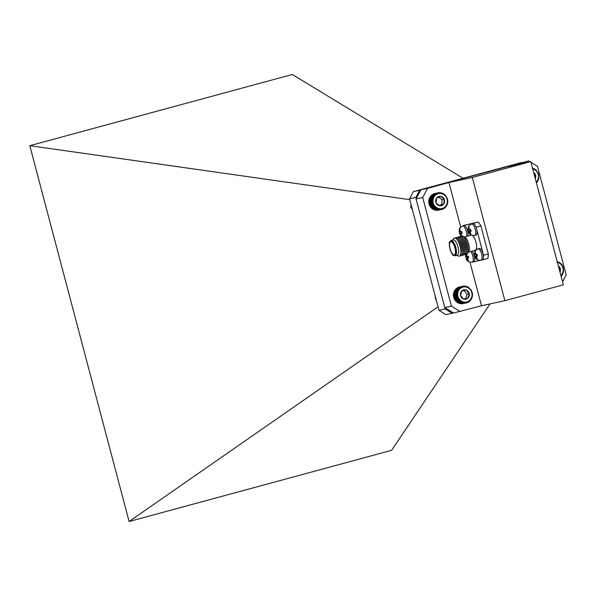 <?xml version="1.0" encoding="UTF-8"?>
<svg xmlns="http://www.w3.org/2000/svg" width="596" height="596" viewBox="0 0 596 596"><rect width="100%" height="100%" fill="white"/><g stroke="black" fill="none" stroke-linecap="round" stroke-linejoin="round"><path stroke-width="0.89" d="M536.214 182.108A7.681 7.167 77.7 0 0 538.218 174.494A7.681 7.167 77.7 0 0 532.727 168.914M534.091 174.069L535.022 173.868L535.29 178.614A4.768 4.448 77.7 0 0 535.29 178.614A4.768 4.448 77.7 0 0 533.651 172.4M532.273 168.452L534.187 168.735L536.296 170.232L538.575 173.972L538.829 178.375L537.95 180.841L536.393 182.875M536.981 182.257L536.527 182.354M537.503 181.579L537.078 181.668M534.932 169.16L534.515 169.249M534.187 168.735L533.74 168.832M533.405 168.4L532.921 168.504M457.817 289.82L454.606 290.52L453.37 294.677L454.271 299.006L457.065 302.328L460.283 301.628L459.695 300.459L458.972 300.488L459.129 299.848L458.406 299.81L458.622 299.177L457.907 299.08L458.182 298.462L457.482 298.305L457.81 297.702L456.871 296.629L457.311 296.085L456.685 295.758L457.177 295.243L456.588 294.871L457.125 294.402L456.581 293.977L457.162 293.56L456.663 293.098L457.475 291.913L457.08 291.384L457.75 291.124L457.408 290.58L458.1 290.379L457.817 289.82L458.525 289.678L458.302 289.105L459.024 289.03L459.471 287.875L460.85 287.481L460.864 286.929L464.902 286.095L468.113 287.078L471.22 290.081L472.442 293.411L472.464 296.07L471.719 298.589L468.985 301.8L465.066 303.088L464.791 302.634L463.397 302.962L463.211 302.425L462.578 302.761L462.444 302.187L461.781 302.47L460.984 301.472L460.283 301.628M457.475 302.239L457.795 302.79L461.013 302.09M458.182 302.634L458.562 303.17L461.781 302.47M458.927 302.954L459.36 303.461L462.578 302.761M459.695 303.185L460.179 303.662L463.397 302.962M460.485 303.334L461.013 303.766L464.224 303.066M461.274 303.394L461.848 303.789L465.066 303.088M462.071 303.371L462.675 303.707L465.893 303.006M462.854 303.252L466.713 302.842M463.234 286.155L459.203 287.026L458.778 287.585M461.624 286.587L458.406 287.287L458.041 287.875M460.864 286.929L457.646 287.63L457.333 288.24M460.142 287.361L456.931 288.062L456.678 288.688M459.471 287.875L456.26 288.576L456.059 289.209M458.86 288.457L455.642 289.157L455.508 289.798M458.302 289.105L455.091 289.805L455.016 290.446M463.293 286.996A7.681 7.167 77.7 0 0 459.568 299.535A7.681 7.167 77.7 0 0 471.719 297.017A7.681 7.167 77.7 0 0 463.293 286.996M461.84 290.923A4.768 4.448 77.7 0 0 463.524 299.013A4.768 4.448 77.7 0 0 469.216 293.619A4.768 4.448 77.7 0 0 461.84 290.923L460.507 295.422L463.524 299.013L467.882 298.112L469.216 293.619L466.199 290.021L461.84 290.923M465.714 298.559L467.041 294.089L464.023 290.498L461.833 290.952M467.041 294.089L469.216 293.619M464.023 290.498L466.199 290.021M457.311 296.085L453.794 296.845M456.871 296.629L453.653 297.329M453.474 296.458L456.685 295.758M457.177 295.243L453.66 296.011M456.588 294.871L453.377 295.571M457.519 296.905L454.003 297.672M457.139 297.486L453.921 298.186M457.81 297.702L454.301 298.462M457.482 298.305L454.271 299.006M458.182 298.462L454.666 299.229M457.907 299.08L454.696 299.781M458.622 299.177L455.106 299.944M458.406 299.81L455.195 300.511M459.129 299.848L455.612 300.608M458.972 300.488L455.761 301.189M459.695 300.459L456.178 301.218M459.598 301.092L456.387 301.792M460.313 301.002L456.804 301.762M467.502 302.582L466.787 302.738M468.262 302.232L467.637 302.373M468.985 301.8L468.419 301.926M469.655 301.293L469.141 301.405M470.266 300.712L469.804 300.809M470.825 300.056L470.386 300.153M471.309 299.348L470.892 299.438M468.843 287.533L468.434 287.622M468.113 287.078L467.689 287.168M467.346 286.698L466.884 286.803M466.549 286.408L466.05 286.52M465.729 286.207L465.178 286.326M464.902 286.095L464.284 286.229M464.06 286.08L463.368 286.229M458.1 290.379L454.584 291.146M457.408 290.58L454.197 291.28M457.75 291.124L454.234 291.891M457.08 291.384L453.861 292.085M457.475 291.913L453.958 292.673M456.827 292.226L453.608 292.927M457.274 292.725L453.757 293.485M456.663 293.098L453.444 293.798M457.162 293.56L453.645 294.32M456.581 293.977L453.37 294.677M457.125 294.402L453.608 295.169M433.165 196.33L429.954 197.03L428.688 201.187L429.552 205.516L431.027 207.706L433.054 209.33L436.272 208.63L435.587 207.527L434.864 207.624L434.968 206.983L434.246 207.006L434.402 206.365L433.687 206.328L433.903 205.695L433.188 205.598L433.463 204.972L432.77 204.815L433.106 204.212L432.428 203.988L432.815 203.415L431.988 202.26L432.48 201.753L431.899 201.374L432.443 200.904L431.899 200.487L432.48 200.062L431.988 199.6L432.808 198.423L432.413 197.894L433.083 197.641L432.748 197.09L433.448 196.896L433.165 196.33L433.873 196.196L433.657 195.63L434.931 194.974L434.834 194.4L435.549 194.46L435.512 193.901L438.604 192.717L442.716 193.29L445.51 195.294L447.589 199.168L447.857 201.82L447.343 204.406L444.921 207.9L442.761 209.174L442.388 208.868L441.152 209.583L440.839 209.174L440.317 209.658L440.049 209.196L438.649 209.516L437.702 208.734L437.032 209.01L436.957 208.414L436.272 208.63M433.441 209.181L433.821 209.71L437.032 209.01M434.186 209.501L434.618 210.008L437.829 209.308M434.953 209.74L435.438 210.217L438.649 209.516M435.743 209.896L436.265 210.336L439.483 209.636M436.533 209.963L437.099 210.358L440.317 209.658M437.322 209.941L437.933 210.284L441.152 209.583M438.112 209.829L441.964 209.427M438.604 192.717L434.573 193.581L434.149 194.132M436.995 193.134L433.776 193.834L433.404 194.415M436.235 193.476L433.016 194.169L432.703 194.78M435.512 193.901L432.294 194.594L432.033 195.22M434.834 194.4L431.616 195.101L431.422 195.741M434.216 194.981L430.997 195.682L430.856 196.322M433.657 195.63L430.439 196.33L430.364 196.963M437.233 194.013A7.681 7.167 77.7 0 0 435.967 207.162A7.681 7.167 77.7 0 0 447.328 202.081A7.681 7.167 77.7 0 0 437.233 194.013M436.563 198.192A4.768 4.448 77.7 0 0 439.721 205.799A4.768 4.448 77.7 0 0 444.251 199.265A4.768 4.448 77.7 0 0 436.563 198.192L436.108 202.908L439.721 205.799L443.797 203.981L444.251 199.265L440.63 196.375L436.563 198.192M439.259 205.508L441.614 204.458L442.068 199.742L438.812 197.134M441.614 204.458L443.797 203.981M442.068 199.742L444.251 199.265M433.106 204.212L429.589 204.979M432.77 204.815L429.552 205.516M429.209 204.689L432.428 203.988M432.815 203.415L429.299 204.182M432.167 203.139L428.956 203.839M433.463 204.972L429.954 205.739M433.188 205.598L429.977 206.298M433.903 205.695L430.387 206.462M433.687 206.328L430.468 207.028M434.402 206.365L430.886 207.132M434.246 207.006L431.027 207.706M434.968 206.983L431.452 207.743M434.864 207.624L431.653 208.324M435.587 207.527L432.07 208.295M435.542 208.16L432.331 208.861M436.25 208.011L432.733 208.779M442.761 209.174L442.038 209.33M443.521 208.831L442.888 208.965M444.243 208.406L443.677 208.525M444.921 207.9L444.407 208.011M445.54 207.319L445.07 207.423M446.099 206.678L445.659 206.775M446.59 205.97L446.173 206.06M443.484 193.678L443.059 193.767M442.716 193.29L442.262 193.395M441.927 192.992L441.427 193.104M441.107 192.784L440.556 192.903M440.273 192.672L439.662 192.806M439.438 192.65L438.745 192.799M433.448 196.896L429.932 197.663M432.748 197.09L429.537 197.79M433.083 197.641L429.574 198.408M432.413 197.894L429.195 198.595M432.808 198.423L429.291 199.183M432.16 198.736L428.941 199.436M432.599 199.235L429.083 199.995M431.988 199.6L428.77 200.301M432.48 200.062L428.964 200.83M431.899 200.487L428.688 201.187M432.443 200.904L428.926 201.671M431.899 201.374L428.688 202.074M432.48 201.753L428.971 202.521M431.988 202.26L428.777 202.96M432.607 202.595L429.098 203.355M560.896 275.538A7.681 7.167 77.7 0 0 562.9 267.932A7.681 7.167 77.7 0 0 557.409 262.344M559.979 272.052A4.768 4.448 77.7 0 0 558.333 265.838M559.905 271.783L559.42 266.874L558.653 267.045M556.94 261.875L558.065 261.823L560.307 263.074L562.095 264.989L563.25 267.38L563.518 271.783L562.646 274.249L561.097 276.291M561.678 275.672L561.231 275.769M562.199 274.987L561.775 275.084M559.599 262.575L559.182 262.665M558.854 262.158L558.407 262.255M558.065 261.823L557.588 261.927M412.365 209.606L410.607 206.954L411.613 206.73M410.607 206.954L411.128 204.912M437.062 302.641L435.155 297.605L435.594 297.508M476.39 228.141L476.144 227.218A23.81 8.56 -105.2 0 0 475.899 226.8A5.908 2.123 -105.2 0 0 473.924 223.865A5.908 2.123 -105.2 0 0 472.978 223.612L471.615 223.984A5.908 2.123 74.8 0 1 475.034 228.514A5.908 2.123 74.8 0 1 474.707 235.383L476.07 235.01A5.908 2.123 -105.2 0 0 476.77 229.587A5.908 2.123 -105.2 0 0 476.39 228.141A5.908 2.123 -105.2 0 0 475.899 226.8M530.969 162.276L537.503 166.359L566.2 274.972L562.557 281.811M530.798 161.605L472.315 177.466L504.872 300.682L563.347 284.821L530.798 161.605L507.42 166.694L528.771 160.905L530.127 161.754M504.872 300.682L481.493 305.77L453.504 313.004L444.772 307.551L416.075 198.937L420.947 189.789L528.771 160.905M460.142 311.559L451.41 306.106L444.772 307.551M451.41 306.106L422.713 197.492L427.585 188.343L420.947 189.789M427.585 188.343L448.937 182.555L460.686 227.001M472.315 177.466L448.937 182.555M422.713 197.492L416.075 198.937M469.961 262.121L481.493 305.77M472.829 261.92A23.81 8.56 -105.2 0 0 472.933 262.046L487.893 258.537A23.81 8.56 -105.2 0 0 488.31 253.956L480.905 225.929A23.81 8.56 -105.2 0 0 478.245 222.017L463.286 225.526A23.81 8.56 -105.2 0 0 463.241 225.772M468.553 252.034L475.25 250.216A7.815 2.809 -105.2 0 0 476.256 243.384A7.815 2.809 -105.2 0 0 472.315 235.405M471.466 235.1A7.815 2.809 -105.2 0 0 471.16 235.137L464.463 236.955M470.669 251.46A5.908 2.123 74.8 0 1 473.127 257.628A5.908 2.123 74.8 0 1 472.241 262.076L473.604 261.704A5.908 2.123 -105.2 0 0 474.49 257.263A5.908 2.123 -105.2 0 0 472.032 251.095M483.132 259.826A23.81 8.56 -105.2 0 0 483.363 258.269A5.908 2.123 -105.2 0 0 483.453 257.375A5.908 2.123 -105.2 0 0 482.112 251.199A5.908 2.123 -105.2 0 0 479.348 248.383L477.985 248.748A5.908 2.123 74.8 0 1 480.748 251.564A5.908 2.123 74.8 0 1 482.097 257.748A5.908 2.123 74.8 0 1 481.076 260.154L482.44 259.781A5.908 2.123 -105.2 0 0 483.363 258.269M483.453 257.375A23.81 8.56 -105.2 0 0 483.55 255.244L476.77 229.587M473.924 223.865A23.81 8.56 -105.2 0 0 473.485 223.306L463.286 225.526M467.853 236.031A5.908 2.123 -105.2 0 0 467.13 229.348A5.908 2.123 -105.2 0 0 463.979 225.571L462.615 225.944A5.908 2.123 74.8 0 1 465.774 229.713A5.908 2.123 74.8 0 1 466.489 236.403M473.485 223.306L478.245 222.017M476.144 227.218L480.905 225.929M483.55 255.244L488.31 253.956M450.122 248.808A6.839 2.458 -105.2 0 0 454.316 254.887A6.839 2.458 -105.2 0 0 454.897 247.645A6.839 2.458 -105.2 0 0 450.74 241.685A6.839 2.458 -105.2 0 0 450.122 248.808M449.95 248.845A7.331 2.637 -105.2 0 0 455.441 254.142A7.331 2.637 -105.2 0 0 452.193 241.864A7.331 2.637 -105.2 0 0 449.95 248.845M455.091 255.811A7.934 2.853 -105.2 0 0 455.143 255.796A7.934 2.853 -105.2 0 0 455.821 247.392A7.934 2.853 -105.2 0 0 450.993 240.486A7.934 2.853 -105.2 0 0 450.941 240.501L449.585 242.125C449.079 241.522 449.19 243.764 449.913 248.852C451.932 253.881 452.99 255.96 453.102 255.088L455.091 255.811M455.143 255.796L457.311 255.207A7.934 2.853 -105.2 0 0 457.989 246.804A7.934 2.853 -105.2 0 0 453.154 239.897L450.993 240.486M456.856 255.334L458.093 255.982A9.372 3.375 -105.2 0 0 460.805 253.278A9.372 3.375 -105.2 0 0 457.147 239.801A9.372 3.375 -105.2 0 0 453.437 238.832L452.707 240.017M460.805 253.278L460.917 252.317A8.173 2.943 -105.2 0 0 457.728 240.568L457.147 239.801M459.836 255.84A9.372 3.375 -105.2 0 0 462.049 252.935A9.372 3.375 -105.2 0 0 458.398 239.458A9.372 3.375 -105.2 0 0 455.016 238.08M462.049 252.935L462.161 251.981A8.173 2.943 -105.2 0 0 458.98 240.233L458.398 239.458M461.088 255.498A9.372 3.375 -105.2 0 0 463.301 252.6A9.372 3.375 -105.2 0 0 459.643 239.123A9.372 3.375 -105.2 0 0 456.268 237.737M463.301 252.6L463.412 251.639A8.173 2.943 -105.2 0 0 460.224 239.89L459.643 239.123M462.332 255.162A9.372 3.375 -105.2 0 0 464.552 252.257A9.372 3.375 -105.2 0 0 460.894 238.78A9.372 3.375 -105.2 0 0 457.519 237.402M464.552 252.257L464.664 251.303A8.173 2.943 -105.2 0 0 461.475 239.555L460.894 238.78M463.584 254.82A9.372 3.375 -105.2 0 0 465.796 251.922A9.372 3.375 -105.2 0 0 462.146 238.445A9.372 3.375 -105.2 0 0 458.764 237.059M465.796 251.922L465.908 250.961A8.173 2.943 -105.2 0 0 462.727 239.212L462.146 238.445M464.835 254.485A9.372 3.375 -105.2 0 0 467.048 251.579A9.372 3.375 -105.2 0 0 463.39 238.109A9.372 3.375 -105.2 0 0 460.015 236.724M467.048 251.579L467.16 250.625A8.173 2.943 -105.2 0 0 463.971 238.877L463.39 238.109M466.079 254.142A9.372 3.375 -105.2 0 0 467.622 253.449A9.372 3.375 -105.2 0 0 467.555 244.211A9.372 3.375 -105.2 0 0 462.943 236.202A9.372 3.375 -105.2 0 0 461.267 236.381M467.622 253.449L468.761 251.721A7.934 2.853 -105.2 0 0 468.702 243.898A7.934 2.853 -105.2 0 0 464.805 237.119L462.943 236.202M460.775 233.751L462.146 233.252L461.647 231.39L460.194 231.568L460.082 229.088L459.404 229.236L459.337 232.88L461.215 236.098L461.893 235.949L460.775 233.751L462.027 232.932M460.894 231.926L459.151 231.933L461.706 231.725L460.894 231.926L461.162 232.939L459.643 233.796L461.982 232.798M469.775 231.792L471.145 231.293L470.654 229.43L469.194 229.609L469.082 227.128L468.404 227.277L468.337 230.92L470.214 234.139L470.892 233.99L469.775 231.792L471.026 230.972M470.713 229.788L469.894 229.967L470.162 230.98L468.642 231.837L470.982 230.838M470.706 229.765L468.396 229.78L469.894 229.967M476.144 256.563L477.515 256.064L477.023 254.201L475.563 254.38L475.452 251.899L474.774 252.048L474.707 255.691L476.584 258.91L477.262 258.761L476.144 256.563L477.396 255.744M477.083 254.559L476.264 254.738L476.532 255.751L475.012 256.608L477.351 255.602M477.076 254.537L474.766 254.552L476.264 254.738M465.938 253.97L465.871 257.614L467.748 260.832L468.426 260.683L467.309 258.485L468.68 257.986L468.188 256.124L466.728 256.302L466.616 253.821M467.428 256.66L465.685 256.667L468.24 256.459L467.428 256.66L467.696 257.673L466.184 258.53L468.516 257.532M468.56 257.666L467.309 258.485M468.3 260.526L467.748 260.832M467.696 257.673L468.508 257.502M468.225 256.362L466.728 256.302M477.135 258.597L476.584 258.91M476.532 255.751L477.336 255.572M475.429 252.041L474.774 252.048M477.061 254.44L475.563 254.38M470.765 233.833L470.214 234.139M470.162 230.98L470.967 230.808M469.059 227.277L468.404 227.277M470.691 229.669L469.194 229.609M461.766 235.792L461.215 236.098M461.162 232.939L461.967 232.768M460.06 229.229L459.404 229.236M461.691 231.628L460.194 231.568M420.873 189.93L419.629 190.266L415.792 197.462L409.519 198.833L413.356 191.629L521.344 162.566M413.356 191.629L419.629 190.266M452.126 313.265L445.853 314.628L438.984 310.33L445.257 308.966L452.126 313.265L453.37 312.922M438.984 310.33L409.519 198.833M445.257 308.966L444.899 307.633M416.15 198.803L415.792 197.462M409.743 199.66L29.8 145.685L129.101 521.515L438.045 306.798M29.8 145.685L292.308 74.485L462.936 178.182M490.046 303.908L391.609 450.315L129.101 521.515M459.628 233.9L461.326 236.329M462.615 225.944C457.765 229.579 460.038 226.89 459.099 231.881M468.627 231.941C469.432 234.645 471.458 235.792 474.707 235.383M471.615 223.984C466.765 227.62 469.037 224.93 468.098 229.922M474.997 256.705C475.802 259.416 477.828 260.564 481.076 260.154M477.985 248.748C473.135 252.384 475.407 249.702 474.468 254.693M466.161 258.634C466.966 261.339 468.992 262.486 472.241 262.076M465.7 254.41L465.632 256.615"/></g></svg>
